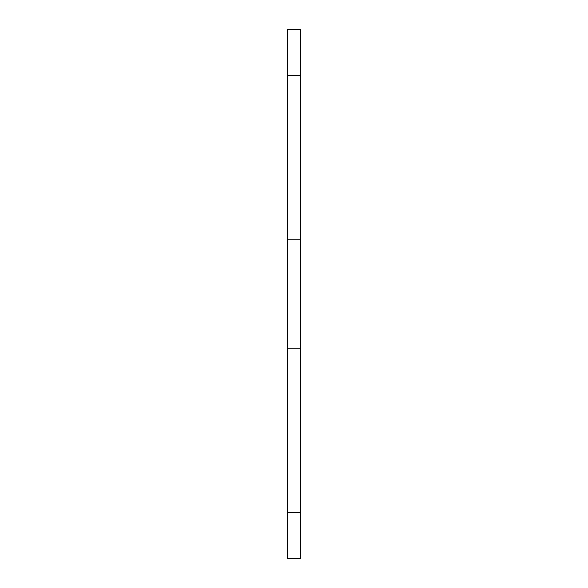 <?xml version="1.0" encoding="UTF-8"?>
<svg xmlns="http://www.w3.org/2000/svg" width="588" height="588" viewBox="0 0 588 588"><rect width="100%" height="100%" fill="white"/><g stroke="black" fill="none" stroke-linecap="round" stroke-linejoin="round"><path stroke-width="0.88" d="M287.385 512.295L287.385 558.6L300.615 558.6L300.615 348.243L287.385 348.243L287.385 512.295L300.615 512.295M287.385 348.243L287.385 239.757L300.615 239.757L300.615 29.4L287.385 29.4L287.385 239.757M300.615 239.757L300.615 348.243M287.385 75.705L300.615 75.705"/></g></svg>
